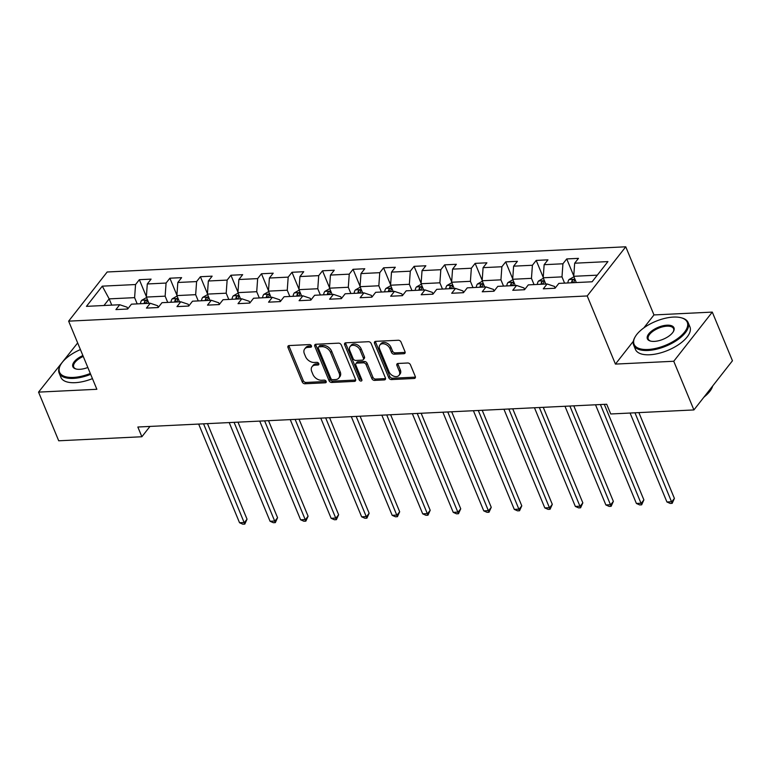 <?xml version="1.0" encoding="UTF-8"?>
<svg xmlns="http://www.w3.org/2000/svg" width="771" height="771" viewBox="0 0 771 771"><rect width="100%" height="100%" fill="white"/><g stroke="black" fill="none" stroke-linecap="round" stroke-linejoin="round"><path stroke-width="1.16" d="M311.426 345.842A1.619 1.128 -141.9 0 0 309.528 344.57L289.125 345.562A2.313 1.619 -141.9 0 0 288.094 346.044A2.313 1.619 -141.9 0 0 287.997 347.567L302.242 381.963A2.313 1.619 -141.9 0 0 304.95 383.775L325.362 382.792A1.619 1.128 -141.9 0 0 326.085 382.445A1.619 1.128 -141.9 0 0 326.152 381.385A1.619 1.128 -141.9 0 0 324.254 380.113L321.613 380.238A7.411 5.175 -141.9 0 1 312.93 374.427L311.744 371.555A7.411 5.175 -141.9 0 1 312.062 366.688A7.411 5.175 -141.9 0 1 315.358 365.146L317.999 365.011A1.619 1.128 -141.9 0 0 318.722 364.673A1.619 1.128 -141.9 0 0 318.789 363.613A1.619 1.128 -141.9 0 0 316.891 362.341L314.25 362.466A7.411 5.175 -141.9 0 1 305.576 356.655L304.381 353.783A7.411 5.175 -141.9 0 1 304.699 348.916A7.411 5.175 -141.9 0 1 307.995 347.374L310.636 347.239A1.619 1.128 -141.9 0 0 311.359 346.902A1.619 1.128 -141.9 0 0 311.426 345.842M403.898 353.725A2.313 1.619 -141.9 0 0 404.929 353.243A2.313 1.619 -141.9 0 0 405.026 351.721L401.036 342.073A2.313 1.619 -141.9 0 0 398.318 340.252L375.65 341.351A2.313 1.619 -141.9 0 0 374.629 341.832A2.313 1.619 -141.9 0 0 374.523 343.355L388.777 377.761A2.313 1.619 -141.9 0 0 391.485 379.573L414.152 378.474A2.313 1.619 -141.9 0 0 415.183 377.992A2.313 1.619 -141.9 0 0 415.28 376.47L410.451 364.808A2.313 1.619 -141.9 0 0 407.743 362.996L398.038 363.469A2.313 1.619 -141.9 0 0 397.007 363.951A2.313 1.619 -141.9 0 0 396.911 365.473L399.301 371.246A6.197 4.327 -141.9 0 1 399.041 375.323A6.197 4.327 -141.9 0 1 393.865 376.219A6.197 4.327 -141.9 0 1 389.027 371.747L379.65 349.109A6.197 4.327 -141.9 0 1 379.91 345.032A6.197 4.327 -141.9 0 1 385.095 344.136A6.197 4.327 -141.9 0 1 389.924 348.608L391.485 352.376A2.313 1.619 -141.9 0 0 394.203 354.197L403.898 353.725L404.939 352.395A2.313 1.619 -141.9 0 0 405.18 352.366M615.431 364.095L673.748 361.262L693.91 409.931L732.45 360.77L712.288 312.101L653.972 314.934L625.753 246.797L587.213 295.958L615.431 364.095L633.348 341.245M77.669 342.931L38.55 392.121L96.867 389.288L68.638 321.15L587.213 295.958M38.55 392.121L58.712 440.79L141.874 436.752L149.969 426.43M693.91 409.931L610.738 413.979L606.71 404.245L137.845 427.018L141.874 436.752M341.293 344.974A2.313 1.619 -141.9 0 0 338.585 343.153L315.917 344.261A2.313 1.619 -141.9 0 0 314.886 344.743A2.313 1.619 -141.9 0 0 314.79 346.266L329.034 380.662A2.313 1.619 -141.9 0 0 331.752 382.474L354.419 381.375A2.313 1.619 -141.9 0 0 355.45 380.893A2.313 1.619 -141.9 0 0 355.547 379.371L341.293 344.974M345.784 342.806L368.451 341.707A2.313 1.619 -141.9 0 1 371.169 343.519L385.413 377.925A2.313 1.619 -141.9 0 1 385.317 379.438A2.313 1.619 -141.9 0 1 384.286 379.92L374.581 380.392A2.313 1.619 -141.9 0 1 371.873 378.58L366.09 364.625A2.313 1.619 -141.9 0 0 363.382 362.813L356.944 363.122A2.313 1.619 -141.9 0 0 355.913 363.604A2.313 1.619 -141.9 0 0 355.816 365.126L361.83 379.65A1.619 1.128 -141.9 0 1 361.763 380.72A1.619 1.128 -141.9 0 1 360.404 380.951A1.619 1.128 -141.9 0 1 359.141 379.785L344.656 344.81A2.313 1.619 -141.9 0 1 344.753 343.288A2.313 1.619 -141.9 0 1 345.784 342.806M625.753 246.797L107.179 271.99L68.638 321.15M566.733 258.931L562.926 263.778L544.143 264.694L547.95 259.837L536.202 260.415L532.404 265.263L513.621 266.168L517.418 261.321L505.68 261.889L501.873 266.747L483.089 267.653L486.896 262.805L475.148 263.374L471.351 268.231L452.567 269.137L456.365 264.289L444.626 264.858L440.819 269.705L422.036 270.621L425.843 265.773L414.094 266.342L410.297 271.19L391.504 272.105L395.311 267.258L383.572 267.826L379.766 272.674L360.982 273.589L364.779 268.742L353.041 269.31L349.244 274.158L330.451 275.074L334.257 270.226L322.519 270.794L318.712 275.642L299.929 276.558L303.726 271.71L291.987 272.279L288.19 277.126L269.397 278.042L273.204 273.185L261.465 273.763L257.659 278.61L238.875 279.516L242.672 274.669L230.934 275.237L227.137 280.095L208.343 281.001L212.15 276.153L200.412 276.722L196.605 281.579L177.822 282.485L181.619 277.637L169.88 278.206L166.073 283.053L147.29 283.969L151.097 279.121L139.349 279.69L135.551 284.538L102.283 286.157L86.448 306.357L119.717 304.738L115.92 309.585L127.658 309.017L131.456 304.169L150.249 303.254L146.442 308.101L158.18 307.533L161.987 302.685L180.771 301.769L176.973 306.617L188.712 306.048L192.509 301.201L211.302 300.285L207.495 305.133L219.234 304.564L223.041 299.717L241.824 298.801L238.027 303.649L249.765 303.08L253.572 298.232L272.356 297.317L268.549 302.174L280.297 301.596L284.094 296.748L302.878 295.833L299.081 300.69L310.819 300.112L314.626 295.264L333.409 294.358L329.603 299.206L341.351 298.637L345.148 293.78L363.931 292.874L360.134 297.722L371.873 297.153L375.679 292.305L394.463 291.39L390.656 296.237L402.404 295.669L406.201 290.821L424.985 289.906L421.188 294.753L432.926 294.185L436.733 289.337L455.516 288.421L451.71 293.269L463.458 292.701L467.255 287.853L486.038 286.937L482.241 291.785L493.98 291.216L497.787 286.369L516.57 285.453L512.763 290.301L524.511 289.732L528.308 284.885L547.102 283.969L543.295 288.826L555.033 288.248L558.84 283.4L592.109 281.781L607.933 261.591L574.674 263.21L578.472 258.362L566.733 258.931L573.759 275.893M545.791 284.036L543.208 277.791L561.992 276.876L564.574 283.121M555.168 288.084L554.494 286.446L547.102 283.969M561.992 276.876L562.926 263.778M543.208 277.791L544.143 264.694M515.259 285.521L512.676 279.275L531.46 278.36L534.052 284.605M524.637 289.568L523.962 287.93L516.57 285.453M531.46 278.36L532.404 265.263M512.676 279.275L513.621 266.168M484.737 287.005L482.145 280.76L500.938 279.844L503.521 286.089M494.115 291.053L493.44 289.414L486.038 286.937M500.938 279.844L501.873 266.747M482.145 280.76L483.089 267.653M454.206 288.489L451.623 282.244L470.406 281.328L472.999 287.573M463.583 292.537L462.908 290.898L455.516 288.421M470.406 281.328L471.351 268.231M451.623 282.244L452.567 269.137M423.684 289.973L421.091 283.728L439.884 282.812L442.467 289.058M433.061 294.021L432.377 292.382L424.985 289.906M439.884 282.812L440.819 269.705M421.091 283.728L422.036 270.621M393.152 291.448L390.569 285.212L409.353 284.297L411.936 290.542M402.529 295.495L401.855 293.857L394.463 291.39M409.353 284.297L410.297 271.19M390.569 285.212L391.504 272.105M362.63 292.932L360.038 286.687L378.831 285.781L381.414 292.026M372.007 296.98L371.323 295.341L363.931 292.874M378.831 285.781L379.766 272.674M360.038 286.687L360.982 273.589M332.099 294.416L329.516 288.171L348.299 287.265L350.882 293.5M341.476 298.464L340.801 296.825L333.409 294.358M348.299 287.265L349.244 274.158M329.516 288.171L330.451 275.074M301.577 295.9L298.984 289.655L317.777 288.74L320.36 294.985M310.954 299.948L310.27 298.31L302.878 295.833M317.777 288.74L318.712 275.642M298.984 289.655L299.929 276.558M271.045 297.384L268.462 291.139L287.246 290.224L289.829 296.469M280.422 301.432L279.748 299.794L272.356 297.317M287.246 290.224L288.19 277.126M268.462 291.139L269.397 278.042M240.523 298.869L237.931 292.623L256.714 291.708L259.307 297.953M249.9 302.916L249.216 301.278L241.824 298.801M256.714 291.708L257.659 278.61M237.931 292.623L238.875 279.516M209.991 300.353L207.409 294.108L226.192 293.192L228.775 299.437M219.369 304.4L218.694 302.762L211.302 300.285M226.192 293.192L227.137 280.095M207.409 294.108L208.343 281.001M179.47 301.837L176.877 295.592L195.661 294.676L198.253 300.921M188.847 305.885L188.163 304.246L180.771 301.769M195.661 294.676L196.605 281.579M176.877 295.592L177.822 282.485M148.938 303.321L146.355 297.076L165.139 296.16L167.721 302.405M158.315 307.369L157.641 305.73L150.249 303.254M165.139 296.16L166.073 283.053M146.355 297.076L147.29 283.969M111.756 305.123L109.174 298.878L134.607 297.645L137.199 303.89M127.793 308.843L127.109 307.205L119.717 304.738M134.607 297.645L135.551 284.538M103.979 305.499L109.174 298.878L102.283 286.157M673.748 361.262L712.288 312.101M597.294 275.16L573.73 276.307L576.313 282.552M573.73 276.307L574.674 263.21M146.384 296.662L139.349 279.69M176.906 295.177L169.88 278.206M207.438 293.693L200.412 276.722M237.96 292.209L230.934 275.237M268.491 290.725L261.465 273.763M299.013 289.241L291.987 272.279M329.545 287.756L322.519 270.794M360.067 286.272L353.041 269.31M390.598 284.798L383.572 267.826M421.12 283.314L414.094 266.342M451.652 281.829L444.626 264.858M482.183 280.345L475.148 263.374M512.705 278.861L505.68 261.889M543.237 277.377L536.202 260.415M653.972 314.934L643.785 327.935M311.465 345.928L309.036 346.044A7.411 5.175 -141.9 0 0 305.74 347.586L304.699 348.916M312.062 366.688L313.103 365.358A7.411 5.175 -141.9 0 1 316.399 363.816L318.828 363.7M288.884 345.591A2.313 1.619 -141.9 0 0 289.038 346.237L303.282 380.633A2.313 1.619 -141.9 0 0 306 382.455L326.181 381.472M315.676 344.28A2.313 1.619 -141.9 0 0 315.831 344.936L330.075 379.332A2.313 1.619 -141.9 0 0 332.793 381.144L355.46 380.045A2.313 1.619 -141.9 0 0 355.701 380.016M319.136 346.834A1.619 1.128 -141.9 0 0 318.413 347.172A1.619 1.128 -141.9 0 0 318.346 348.232L330.855 378.426A1.619 1.128 -141.9 0 0 332.754 379.698L335.539 379.563A7.411 5.175 -141.9 0 0 338.835 378.021A7.411 5.175 -141.9 0 0 339.153 373.154L330.605 352.511A7.411 5.175 -141.9 0 0 321.921 346.69L319.136 346.834L320.177 345.504A1.619 1.128 -141.9 0 0 319.464 345.842L318.413 347.172M338.835 378.021L339.876 376.691A7.411 5.175 -141.9 0 0 340.194 371.824L339.153 373.154M320.177 345.504L322.962 345.369A7.411 5.175 -141.9 0 1 331.646 351.181L340.194 371.824M355.913 363.604L356.954 362.274A2.313 1.619 -141.9 0 1 357.985 361.792L364.423 361.483A2.313 1.619 -141.9 0 1 367.131 363.295L372.913 377.25A2.313 1.619 -141.9 0 0 375.622 379.072L385.327 378.6A2.313 1.619 -141.9 0 0 385.567 378.571M345.543 342.835A2.313 1.619 -141.9 0 0 345.697 343.48L360.182 378.455A1.619 1.128 -141.9 0 0 361.859 379.717M360.096 350.15A6.197 4.327 -141.9 0 0 355.267 345.678A6.197 4.327 -141.9 0 0 350.082 346.584A6.197 4.327 -141.9 0 0 349.822 350.651L353.128 358.631A2.313 1.619 -141.9 0 0 355.836 360.452L362.274 360.134A2.313 1.619 -141.9 0 0 363.305 359.652A2.313 1.619 -141.9 0 0 363.401 358.13L360.096 350.15L361.136 348.82A6.197 4.327 -141.9 0 0 356.308 344.358A6.197 4.327 -141.9 0 0 351.123 345.254L350.082 346.584M363.305 359.652L364.346 358.322A2.313 1.619 -141.9 0 0 364.442 356.8L363.401 358.13M361.136 348.82L364.442 356.8M379.91 345.032L380.951 343.702A6.197 4.327 -141.9 0 1 386.136 342.806A6.197 4.327 -141.9 0 1 390.964 347.278L392.526 351.056A2.313 1.619 -141.9 0 0 395.244 352.867L404.939 352.395M399.041 375.323L400.082 373.993A6.197 4.327 -141.9 0 0 400.351 369.926L399.301 371.246M397.797 363.498A2.313 1.619 -141.9 0 0 397.952 364.143L400.351 369.926M375.41 341.38A2.313 1.619 -141.9 0 0 375.564 342.035L389.818 376.431A2.313 1.619 -141.9 0 0 392.526 378.243L415.193 377.144A2.313 1.619 -141.9 0 0 415.434 377.115M146.548 297.539L141.662 300.333A6.255 3.479 87.2 0 0 140.438 303.726M198.667 424.069L239.54 522.738L244.436 522.507L247.038 519.182L207.466 423.636M146.5 303.437A6.255 3.479 -92.8 0 1 147.039 301.268C146.933 299.967 146.143 300.006 144.697 301.384A6.255 3.479 87.2 0 0 144.148 303.552M147.039 301.268L147.107 300.613M247.038 519.182L244.792 524.107L203.563 423.828M244.792 524.107L242.836 524.203L239.54 522.738M80.415 349.581A28.778 12.934 -22.5 0 0 60.668 364.712A28.778 12.934 -22.5 0 0 73.428 377.414A28.778 12.934 -22.5 0 0 90.313 373.463M90.67 374.349A29.491 13.252 157.5 0 1 73.361 378.397A29.491 13.252 157.5 0 1 59.136 373.068A29.491 13.252 157.5 0 1 60.283 365.377L60.668 364.712M87.836 367.488A14.389 6.467 157.5 0 1 79.779 369.309A14.389 6.467 157.5 0 1 75.895 368.962A14.389 6.467 157.5 0 1 82.892 355.556M92.453 378.628A29.491 13.252 157.5 0 1 75.134 382.676A29.491 13.252 157.5 0 1 60.909 377.356L59.136 373.068M83.258 356.433A13.685 6.149 -22.5 0 0 73.737 367.025A13.685 6.149 -22.5 0 0 76.281 369.058M673.382 317.083A28.778 12.934 -22.5 0 0 635.198 336.792A28.778 12.934 -22.5 0 0 647.968 349.494A28.778 12.934 -22.5 0 0 681.795 335.134A28.778 12.934 -22.5 0 0 681.159 317.758A28.778 12.934 -22.5 0 0 673.382 317.083M681.159 317.758L681.901 317.96A29.491 13.252 157.5 0 1 688.156 322.586A29.491 13.252 157.5 0 1 677.304 340.011A29.491 13.252 157.5 0 1 647.891 350.477A29.491 13.252 157.5 0 1 633.675 345.157A29.491 13.252 157.5 0 1 634.822 337.467L635.198 336.792M667.021 325.189A14.389 6.467 157.5 0 1 673.401 331.54A14.389 6.467 157.5 0 1 654.319 341.389A14.389 6.467 157.5 0 1 650.425 341.052A14.389 6.467 157.5 0 1 650.107 332.368A14.389 6.467 157.5 0 1 667.021 325.189M673.199 331.877A13.685 6.149 -22.5 0 0 673.555 328.639A13.685 6.149 -22.5 0 0 666.954 326.172A13.685 6.149 -22.5 0 0 653.307 331.029A13.685 6.149 -22.5 0 0 648.276 339.105A13.685 6.149 -22.5 0 0 650.811 341.148M688.156 322.586L689.929 326.875A29.491 13.252 157.5 0 1 679.078 344.29A29.491 13.252 157.5 0 1 649.664 354.766A29.491 13.252 157.5 0 1 635.449 349.436L633.675 345.157M704.26 396.872A21.231 9.541 157.5 0 1 703.451 397.769M712.674 386.001A29.491 13.252 157.5 0 1 703.971 397.094M177.07 296.054L172.184 298.849A6.255 3.479 87.2 0 0 170.96 302.251M229.199 422.585L270.072 521.263L274.958 521.023L277.57 517.698L237.988 422.151M177.031 301.953A6.255 3.479 -92.8 0 1 177.571 299.794C177.455 298.483 176.675 298.522 175.219 299.9A6.255 3.479 87.2 0 0 174.68 302.068M177.571 299.794L177.629 299.129M277.57 517.698L275.324 522.622L234.085 422.344M275.324 522.622L273.368 522.719L270.072 521.263M207.601 294.57L202.715 297.365A6.255 3.479 87.2 0 0 201.491 300.767M259.721 421.101L300.594 519.779L305.489 519.538L308.092 516.213L268.52 420.667M207.553 300.468A6.255 3.479 -92.8 0 1 208.093 298.31C207.987 296.999 207.206 297.037 205.751 298.416A6.255 3.479 87.2 0 0 205.211 300.584M208.093 298.31L208.16 297.645M308.092 516.213L305.846 521.148L264.617 420.86M305.846 521.148L303.89 521.235L300.594 519.779M238.123 293.086L233.237 295.881A6.255 3.479 87.2 0 0 232.013 299.283M290.253 419.617L331.125 518.295L336.011 518.054L338.623 514.729L299.042 419.193M238.085 298.984A6.255 3.479 -92.8 0 1 238.624 296.825C238.509 295.515 237.728 295.553 236.273 296.941A6.255 3.479 87.2 0 0 235.733 299.1M238.624 296.825L238.682 296.16M338.623 514.729L336.378 519.664L295.139 419.376M336.378 519.664L334.421 519.76L331.125 518.295M268.655 291.602L263.769 294.397A6.255 3.479 87.2 0 0 262.545 297.799M320.775 418.133L361.647 516.811L366.543 516.57L369.145 513.255L329.574 417.709M268.607 297.5A6.255 3.479 -92.8 0 1 269.146 295.341C269.04 294.03 268.26 294.069 266.805 295.457A6.255 3.479 87.2 0 0 266.265 297.616M269.146 295.341L269.214 294.686M369.145 513.255L366.9 518.179L325.67 417.892M366.9 518.179L364.943 518.276L361.647 516.811M299.177 290.118L294.291 292.913A6.255 3.479 87.2 0 0 293.067 296.315M351.306 416.648L392.179 515.327L397.065 515.086L399.677 511.771L360.096 416.224M299.138 296.016A6.255 3.479 -92.8 0 1 299.678 293.857C299.562 292.556 298.782 292.595 297.327 293.973A6.255 3.479 87.2 0 0 296.787 296.131M299.678 293.857L299.736 293.202M399.677 511.771L397.431 516.695L356.192 416.407M397.431 516.695L395.475 516.792L392.179 515.327M329.709 288.633L324.822 291.428A6.255 3.479 87.2 0 0 323.598 294.83M381.828 415.164L422.701 513.843L427.597 513.602L430.199 510.286L390.627 414.74M329.66 294.532A6.255 3.479 -92.8 0 1 330.2 292.373C330.094 291.072 329.313 291.11 327.858 292.488A6.255 3.479 87.2 0 0 327.318 294.647M330.2 292.373L330.267 291.717M430.199 510.286L427.963 515.211L386.724 414.933M427.963 515.211L425.997 515.307L422.701 513.843M360.23 287.159L355.344 289.944A6.255 3.479 87.2 0 0 354.12 293.346M412.36 413.68L453.232 512.358L458.119 512.127L460.73 508.802L421.149 413.256M360.192 293.057A6.255 3.479 -92.8 0 1 360.732 290.889C360.616 289.588 359.835 289.626 358.38 291.004A6.255 3.479 87.2 0 0 357.84 293.163M360.732 290.889L360.789 290.233M460.73 508.802L458.485 513.727L417.246 413.449M458.485 513.727L456.528 513.823L453.232 512.358M390.762 285.675L385.876 288.47A6.255 3.479 87.2 0 0 384.652 291.862M442.882 412.196L483.754 510.874L488.65 510.643L491.252 507.318L451.681 411.772M390.714 291.573A6.255 3.479 -92.8 0 1 391.254 289.404C391.148 288.103 390.367 288.142 388.912 289.52A6.255 3.479 87.2 0 0 388.372 291.689M391.254 289.404L391.321 288.749M491.252 507.318L489.016 512.243L447.778 411.965M489.016 512.243L487.06 512.339L483.754 510.874M421.284 284.191L416.398 286.985A6.255 3.479 87.2 0 0 415.174 290.378M473.413 410.721L514.286 509.39L519.182 509.159L521.784 505.834L482.203 410.288M421.245 290.089A6.255 3.479 -92.8 0 1 421.785 287.92C421.67 286.619 420.889 286.658 419.434 288.036A6.255 3.479 87.2 0 0 418.894 290.204M421.785 287.92L421.843 287.265M521.784 505.834L519.538 510.759L478.299 410.48M519.538 510.759L517.582 510.855L514.286 509.39M451.816 282.706L446.929 285.501A6.255 3.479 87.2 0 0 445.705 288.894M503.935 409.237L544.808 507.916L549.704 507.675L552.306 504.35L512.734 408.803M451.767 288.605A6.255 3.479 -92.8 0 1 452.307 286.446C452.201 285.135 451.421 285.174 449.965 286.552A6.255 3.479 87.2 0 0 449.426 288.72M452.307 286.446L452.375 285.781M552.306 504.35L550.07 509.274L508.831 408.996M550.07 509.274L548.114 509.371L544.808 507.916M482.338 281.222L477.451 284.017A6.255 3.479 87.2 0 0 476.237 287.419M534.467 407.753L575.339 506.431L580.235 506.19L582.837 502.865L543.256 407.319M482.299 287.12A6.255 3.479 -92.8 0 1 482.839 284.962C482.723 283.651 481.942 283.689 480.487 285.068A6.255 3.479 87.2 0 0 479.947 287.236M482.839 284.962L482.897 284.297M582.837 502.865L580.592 507.8L539.363 407.512M580.592 507.8L578.635 507.887L575.339 506.431M512.869 279.738L507.983 282.533A6.255 3.479 87.2 0 0 506.759 285.935M564.989 406.269L605.871 504.947L610.757 504.706L613.359 501.381L573.788 405.845M512.821 285.636A6.255 3.479 -92.8 0 1 513.37 283.477C513.255 282.167 512.474 282.205 511.019 283.593A6.255 3.479 87.2 0 0 510.479 285.752M513.37 283.477L513.428 282.812M613.359 501.381L611.124 506.316L569.885 406.028M611.124 506.316L609.167 506.412L605.871 504.947M543.391 278.254L538.505 281.049A6.255 3.479 87.2 0 0 537.291 284.451M595.52 404.785L636.393 503.463L641.289 503.222L643.891 499.907L604.31 404.361M543.353 284.152A6.255 3.479 -92.8 0 1 543.892 281.993C543.786 280.683 542.996 280.721 541.541 282.109A6.255 3.479 87.2 0 0 541.001 284.268M543.892 281.993L543.95 281.338M643.891 499.907L641.645 504.832L600.416 404.544M641.645 504.832L639.689 504.928L636.393 503.463M573.923 276.77L569.037 279.565A6.255 3.479 87.2 0 0 567.813 282.967M630.08 413.034L666.925 501.979L671.811 501.738L674.413 498.423L638.87 412.61M573.884 282.668A6.255 3.479 -92.8 0 1 574.424 280.509C574.308 279.208 573.528 279.247 572.072 280.625A6.255 3.479 87.2 0 0 571.533 282.784M574.424 280.509L574.482 279.854M674.413 498.423L672.177 503.347L634.967 412.793M672.177 503.347L670.221 503.444L666.925 501.979M309.036 346.044L307.995 347.374M318.876 363.893L317.999 365.011M316.399 363.816L315.358 365.146M326.239 381.664L325.362 382.792M306 382.455L304.95 383.775M303.282 380.633L302.242 381.963M289.038 346.237L287.997 347.567M311.513 346.121L310.636 347.239M355.46 380.045L354.419 381.375M332.793 381.144L331.752 382.474M330.075 379.332L329.034 380.662M315.831 344.936L314.79 346.266M331.646 351.181L330.605 352.511M322.962 345.369L321.921 346.69M385.327 378.6L384.286 379.92M375.622 379.072L374.581 380.392M372.913 377.25L371.873 378.58M367.131 363.295L366.09 364.625M364.423 361.483L363.382 362.813M357.985 361.792L356.944 363.122M360.182 378.455L359.141 379.785M345.697 343.48L344.656 344.81M395.244 352.867L394.203 354.197M392.526 351.056L391.485 352.376M390.964 347.278L389.924 348.608M397.952 364.143L396.911 365.473M415.193 377.144L414.152 378.474M392.526 378.243L391.485 379.573M389.818 376.431L388.777 377.761M375.564 342.035L374.523 343.355M147.56 299.977L141.758 300.256M145.565 303.485L144.697 301.384M178.082 298.493L172.28 298.782M176.087 302.001L175.219 299.9M208.613 297.008L202.812 297.298M206.618 300.517L205.751 298.416M239.135 295.534L233.343 295.813M237.14 299.032L236.273 296.941M269.667 294.05L263.865 294.329M267.672 297.548L266.805 295.457M300.189 292.566L294.397 292.845M298.194 296.064L297.327 293.973M330.72 291.081L324.919 291.361M328.725 294.58L327.858 292.488M361.242 289.597L355.45 289.877M359.247 293.096L358.38 291.004M391.774 288.113L385.972 288.393M389.779 291.611L388.912 289.52M422.296 286.629L416.504 286.908M420.301 290.137L419.434 288.036M452.828 285.145L447.026 285.434M450.833 288.653L449.965 286.552M483.35 283.661L477.557 283.95M481.355 287.169L480.487 285.068M513.881 282.186L508.079 282.465M511.886 285.684L511.019 283.593M544.403 280.702L538.611 280.981M542.408 284.2L541.541 282.109M574.935 279.218L569.133 279.497M572.94 282.716L572.072 280.625"/></g></svg>

